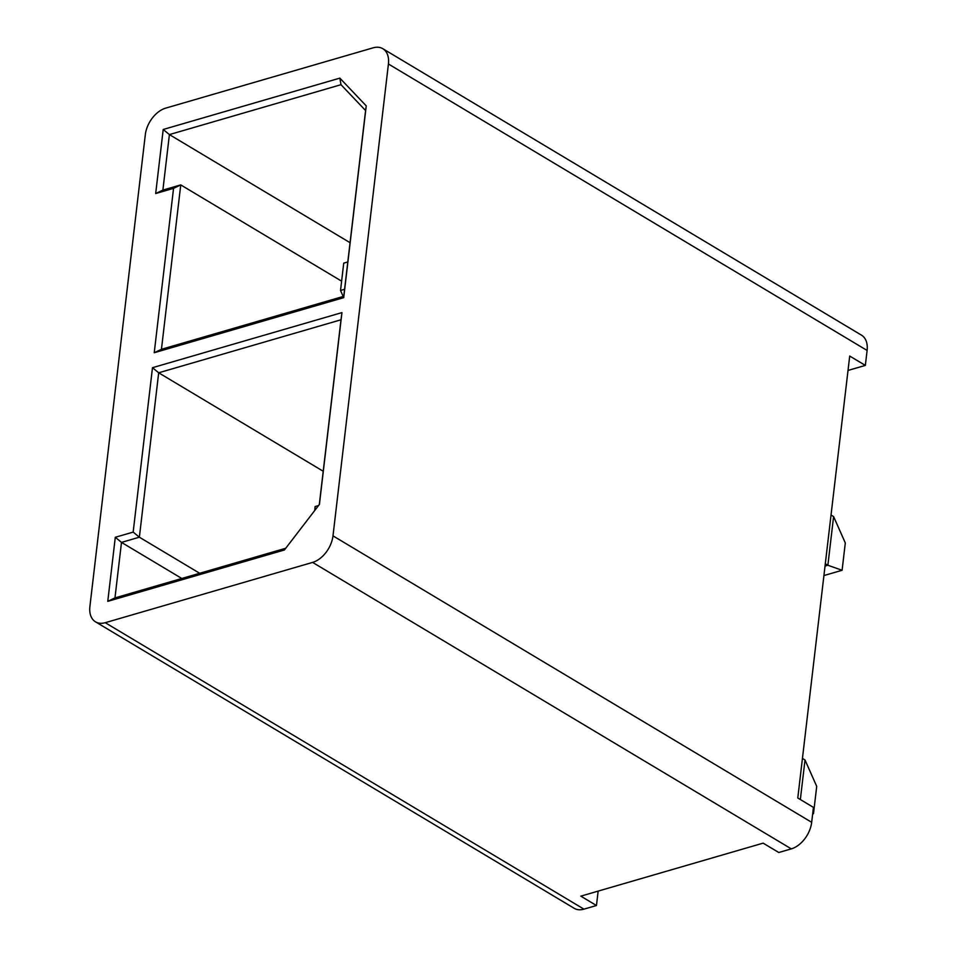 <?xml version="1.0" encoding="UTF-8"?>
<svg xmlns="http://www.w3.org/2000/svg" width="957" height="957" viewBox="0 0 957 957"><rect width="100%" height="100%" fill="white"/><g stroke="black" fill="none" stroke-linecap="round" stroke-linejoin="round"><path stroke-width="1.44" d="M105.258 622.696A23.889 15.432 120.9 0 1 95.509 621.835L574.188 908.301A23.889 15.432 -59.1 0 0 583.949 909.15L105.258 622.696L312.604 562.405L791.295 848.871L778.783 852.508L763.136 843.141L580.815 896.147L596.462 905.513L598.149 891.111M848.01 370.443L865.355 365.407L849.708 356.052L797.791 798.006L813.426 807.373L811.68 822.314A23.889 15.432 -59.1 0 1 791.295 848.871M319.303 504.554L341.003 319.782L158.683 372.787L139.375 537.2L121.491 542.392L114.972 597.91L285.748 548.253M323.215 471.251L158.683 372.787L152.486 367.691L341.948 312.604L319.423 504.399L284.42 549.976L107.77 601.343L115.295 537.284L133.167 532.092L152.486 367.691M199.666 573.279L139.375 537.2L133.167 532.092M181.794 578.471L121.491 542.392L115.295 537.284M341.613 281.167L180.753 184.904L162.881 190.096L169.401 134.59L340.991 84.695L339.855 78.127L163.204 129.482L155.68 193.541L173.552 188.338L180.753 184.904L161.446 349.305L154.233 352.738L343.707 297.651L366.232 105.868L339.855 78.127M340.991 84.695L365.586 110.545L343.766 296.299L161.446 349.305M350.059 242.695L169.401 134.59L163.204 129.482M382.812 48.699A23.889 15.432 120.9 0 1 388.422 63.999L867.102 350.465A23.889 15.432 -59.1 0 0 861.491 335.165L382.812 48.699A23.889 15.432 120.9 0 0 373.051 47.85L165.705 108.129A23.889 15.432 120.9 0 0 145.32 134.686L89.898 606.535A23.889 15.432 120.9 0 0 95.509 621.835M114.972 597.91L107.77 601.343M341.003 319.782L341.948 312.604M162.881 190.096L155.68 193.541M173.552 188.338L154.233 352.738M343.766 296.299L343.707 297.651M365.586 110.545L366.232 105.868M867.102 350.465L865.355 365.407M388.422 63.999L332.988 535.86A23.889 15.432 120.9 0 1 312.604 562.405M596.462 905.513L583.949 909.15M800.351 799.55L805.004 759.978L802.433 758.434M805.004 759.978L816.716 786.355L813.498 813.677L812.66 813.928M318.525 505.559L315.14 506.54L314.674 510.583M813.498 813.677L812.72 813.402M825.03 566.077L827.877 565.252L825.317 563.721M833.595 516.565L845.306 542.954L842.088 570.276L827.877 565.252L833.595 516.565L831.035 515.033M842.088 570.276L823.917 575.564M347.798 261.967L343.73 263.139L340.525 290.473L344.58 289.289M343.18 296.467L340.525 290.473M332.988 535.86L811.68 822.314"/></g></svg>
